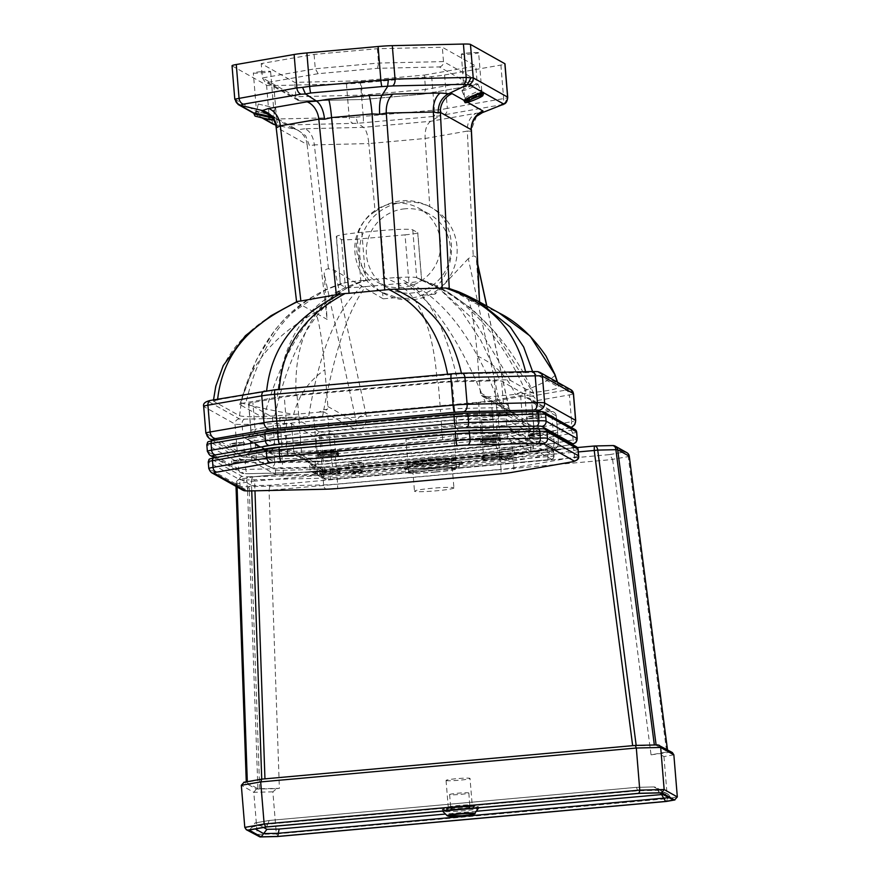 <?xml version="1.0" encoding="UTF-8"?>
<svg xmlns="http://www.w3.org/2000/svg" width="881" height="881" viewBox="0 0 881 881"><rect width="100%" height="100%" fill="white"/><g stroke="black" fill="none" stroke-linecap="round" stroke-linejoin="round"><path stroke-width="0.66" stroke-dasharray="4.41 3.3" d="M557.277 382.112L558.565 386.979L532.818 372.542L461.523 373.72L279.244 389.391M532.818 372.542L532.587 371.529M448.165 288.131L449.255 288.494M481.455 395.426L483.063 396.692L487.711 396.935L481.455 395.426A4.812 4.768 119.3 0 1 480.376 392.772L477.359 356.012C475.277 329.23 470.597 300.157 467.437 298.813L449.255 288.616M486.686 305.971L508.976 408.817A9.625 7.224 -12.2 0 0 508.855 407.639A9.625 7.224 -12.2 0 0 499.472 402.375L468.307 258.629L473.229 255.864L475.244 256.404L476.324 257.825L479.605 305.641L467.437 298.813L499.02 312.898M266.646 390.712L266.602 391.307L217.585 399.809L217.64 399.181M279.222 389.765L266.602 391.307M217.585 399.809L213.543 401.174C219.413 345.264 262.923 318.063 296.721 301.897L297.15 301.5M213.521 399.897L213.543 401.174L239.555 415.766L241.251 402.661C252.484 351.673 289.276 327.776 314.935 312.579C318.096 313.922 322.776 342.995 324.858 369.778L327.875 406.537A4.812 4.768 119.3 0 1 327.258 409.335L323.823 409.643L318.944 412.165L293.681 414.444A48.125 2.004 10.8 0 1 241.251 402.661M255.27 113.484L274.398 117.988C276.359 118.395 275.896 118.131 273 117.206A1.927 1.377 105.4 0 1 272.934 117.184A1.927 1.377 105.4 0 1 272.02 115.543L273.165 116.182A1.927 1.674 99.6 0 0 274.398 117.988L292.514 128.141A19.25 19.085 119.3 0 1 307.106 144.517L276.227 127.194L296.776 302.381L327.093 319.396L324.23 273.848C324.285 270.599 325.706 268.914 328.492 268.804L334.824 270.445L366.033 414.411A9.625 7.224 -12.2 0 0 356.475 422.583L324.23 273.848M271.601 116.832L275.235 117.988L274.299 116.501L256.47 111.006L272.02 115.543M276.116 127.106L276.227 127.194A19.25 19.085 -60.7 0 0 266.646 112.768L297.448 129.804L305.597 135.663L309.528 145.772L307.106 144.517L327.093 319.396M260.985 71.68A8.667 0.639 175.3 0 0 253.332 72.936A8.667 0.639 175.3 0 0 259.829 73.024A8.667 0.639 175.3 0 0 269.52 71.923A8.667 0.639 175.3 0 0 270.599 71.515A8.667 0.639 175.3 0 0 260.985 71.68M482.348 92.031C474.011 94.73 467.855 97.472 463.891 100.258A1.927 1.894 35.4 0 0 465.058 98.353C465.785 96.734 482.039 88.849 481.709 90.269C482.226 91.15 468.207 98.353 465.509 98.606A1.927 1.817 84.3 0 1 464.441 100.566C470.586 99.002 476.951 96.381 483.548 92.692L483.625 92.615M461.358 54.17L464.628 99.707C459.618 101.612 480.916 91.47 483.251 91.888L481.709 90.269L478.625 52.75A8.667 0.639 175.3 0 0 469 52.904A8.667 0.639 175.3 0 0 461.358 54.17A8.667 0.639 175.3 0 0 461.864 54.336A8.667 0.639 175.3 0 0 471.5 53.961A8.667 0.639 175.3 0 0 478.625 52.75M463.891 100.258L467.525 102.295M504.538 103.859L507.72 97.284M468.307 258.629L435.17 294.111L434.796 288.219C459.221 266.734 456.358 220.151 429.774 206.617L425.127 138.493C424.807 129.903 426.657 124.166 430.688 121.281L439.795 115.874L441.623 109.519L447.328 108.374A6.74 5.264 -100 0 1 444.2 114.827L439.795 115.874L357.675 123.274L276.425 125.234C273.694 124.463 272.108 122.481 271.678 119.276L276.568 118.99A6.74 4.174 -91.4 0 0 279.949 124.849M234.786 99.19L269.333 118.627L271.678 119.276M232.033 65.767A19.25 1.41 175.3 0 0 232.166 65.899L266.591 85.215A19.25 1.41 175.3 0 0 273.826 85.578L276.568 118.99L355.836 117.25L357.675 123.274L363.501 127.349L430.688 121.281L476.302 113.264A19.25 15.043 80 0 0 467.326 131.071L425.127 138.493L368.831 143.57C367.906 135.035 366.133 129.628 363.501 127.349L304.727 128.758A19.25 11.927 88.6 0 1 314.33 144.88L309.528 145.772M355.836 117.25L363.214 116.391A6.74 0.727 -95.2 0 1 363.203 122.459M273.826 85.578L346.442 83.838A19.25 1.41 175.3 0 0 360.461 82.979L363.214 116.391L441.623 109.519M360.461 82.979L431.668 76.559A19.25 1.41 175.3 0 0 444.586 74.973L447.328 108.374L507.027 98.011M444.586 74.973L500.893 65.062A19.25 1.41 175.3 0 0 504.978 63.85M292.514 128.141L296.17 129.463L276.425 125.234M424.4 75.072L475.806 66.031L442.317 47.244L377.387 48.708L314.077 54.413L261.216 63.575L294.728 82.385L361.1 80.788L424.4 75.072L425.578 89.433L362.278 95.137L295.906 96.734L262.395 77.935L315.266 68.762L378.566 63.058L443.495 61.604L476.984 80.391L425.578 89.433L423.728 94.069L363.941 99.465L362.278 95.137L361.1 80.788M304.727 128.758L297.448 129.804M476.61 116.248L470.729 131.203L467.326 131.071L473.229 255.864M471.401 129.914L470.729 131.203M429.51 206.473C410.469 197.157 392.342 198.864 375.108 211.583L368.831 143.57L314.33 144.88L328.492 268.804M375.108 211.583C345.429 229.974 348.92 275.147 381.341 292.029L396.913 297.569L383.169 298.802L382.607 292.712M383.169 298.802L334.824 270.445M486.83 306.059L508.855 407.639C510.771 411.713 512.224 413.707 513.205 413.607L516.332 414.4L509.592 415.248C504.317 412.55 500.937 408.255 499.472 402.375M480.376 392.772L508.976 408.817L513.205 413.607L482.821 396.56L485.321 402.088L322.501 416.779A19.25 1.41 -4.7 0 1 308.482 417.638L274.2 418.464A28.126 2.059 -4.7 0 1 263.639 417.935L239.951 404.654A28.126 2.059 -4.7 0 1 239.775 404.39A28.126 2.059 -4.7 0 1 245.964 402.628L277.405 397.177A28.126 2.059 -4.7 0 1 296.049 394.897L437.218 382.156A28.126 2.059 -4.7 0 1 457.702 380.911L499.824 379.898A28.126 2.059 -4.7 0 1 510.385 380.427L533.523 393.411A28.126 2.059 -4.7 0 1 533.688 393.554A28.126 2.059 -4.7 0 1 527.51 395.426L498.084 400.536A19.25 1.41 -4.7 0 1 485.321 402.088M327.875 406.537L356.475 422.583C357.763 426.25 357.036 428.397 354.305 429.025L551.066 411.504L526.651 397.816A24.062 1.762 -4.7 0 1 531.639 396.109L565.217 390.217A14.437 1.057 175.3 0 0 568.212 389.204L537.267 371.837A14.437 1.057 175.3 0 0 531.849 371.573L461.567 373.258M396.913 297.569C405.7 299.144 413.982 298.406 421.746 295.322L434.796 288.219M435.17 294.111L421.746 295.322M267.78 82.418L300.839 100.963L364.073 99.443L423.431 94.091L472.392 85.479L439.355 66.934L377.509 68.322L318.162 73.685L267.78 82.418L264.906 81.757L262.395 77.935L261.216 63.575M318.162 73.685L315.266 68.762L314.077 54.413M300.839 100.963L298.219 100.445L295.906 96.734L294.728 82.385M364.073 99.443L300.41 100.996M472.392 85.479L472.976 85.402C475.641 84.719 476.984 83.045 476.984 80.391L475.806 66.031M439.355 66.934C442.075 66.317 443.462 64.533 443.495 61.604L442.317 47.244M377.509 68.322L378.566 63.058L377.387 48.708M356.75 463.329L363.126 462.272L355.891 462.338L348.733 463.461L356.75 463.329M507.445 449.728L513.821 448.671L506.586 448.737L499.428 449.861L507.445 449.728M555.052 374.711A48.125 4.79 -20.3 0 1 515.363 394.435L487.711 396.935M477.359 356.023C494.935 364.062 507.61 376.859 515.363 394.435C544.469 391.627 558.873 389.138 558.565 386.979L557.53 382.255M239.555 415.766C245.92 417.374 263.959 416.933 293.681 414.444C298.461 395.734 308.846 380.845 324.858 369.778M318.944 412.165L323.569 411.779L327.258 409.335M272.427 417.142A19.25 1.41 175.3 0 0 279.651 417.506L313.746 416.68A19.25 1.41 175.3 0 0 327.765 415.832L478.592 402.221A19.25 1.41 175.3 0 0 491.345 400.657L520.616 395.58A19.25 1.41 175.3 0 0 524.856 394.336A19.25 1.41 175.3 0 0 524.735 394.203L501.597 381.22A19.25 1.41 175.3 0 0 494.362 380.856L452.239 381.869A19.25 1.41 175.3 0 0 438.22 382.717L297.062 395.459A19.25 1.41 175.3 0 0 284.299 397.023L252.858 402.474A19.25 1.41 175.3 0 0 248.618 403.718A19.25 1.41 175.3 0 0 248.75 403.85L272.427 417.142L274.63 443.925A6.74 6.685 119.3 0 1 268.507 451.226A25.99 1.905 175.3 0 0 278.264 451.722L312.359 450.896A25.99 1.905 175.3 0 0 331.278 449.739L482.105 436.139A25.99 1.905 175.3 0 0 499.329 434.025L528.6 428.959A25.99 1.905 175.3 0 0 534.161 427.087L511.024 414.103A6.74 6.685 119.3 0 1 503.8 408.002L526.937 420.986A6.74 6.685 -60.7 0 0 534.161 427.087M365.747 286.578L408.971 282.68A14.437 1.057 175.3 0 0 421.724 280.576A14.437 1.057 175.3 0 0 421.625 280.466L416.702 277.702A28.875 2.114 175.3 0 0 416.306 277.548A28.875 2.114 175.3 0 0 396.527 277.57A28.875 2.114 175.3 0 0 384.832 278.451L365.769 280.169A28.875 2.114 175.3 0 0 341.806 283.55A28.875 2.114 175.3 0 0 341.619 283.605A28.875 2.114 175.3 0 0 340.275 284.376A28.875 2.114 175.3 0 0 340.462 284.585L345.374 287.349A14.437 1.057 175.3 0 0 347.455 287.613A14.437 1.057 175.3 0 0 361.309 286.975L365.747 286.578C349.339 307.546 335.364 348.568 323.823 409.643M395.084 203.291A42.354 41.991 119.3 0 1 435.17 265.941A42.354 41.991 119.3 0 1 357.444 236.626A42.354 41.991 119.3 0 1 395.084 203.291M404.919 208.808A42.354 41.991 -60.7 0 0 387.662 287.845A42.354 41.991 -60.7 0 0 445.015 271.458A42.354 41.991 -60.7 0 0 404.919 208.808M404.368 202.112A49.094 48.675 -60.7 0 0 399.842 299.21A49.094 48.675 -60.7 0 0 432.406 208.092A49.094 48.675 -60.7 0 0 404.368 202.112M435.577 472.062A25.99 1.905 -4.7 0 1 406.725 472.535A25.99 1.905 -4.7 0 1 432.483 468.505A25.99 1.905 -4.7 0 1 458.527 468.274A25.99 1.905 -4.7 0 1 435.577 472.062M435.357 471.941A24.062 1.762 -4.7 0 1 408.641 472.37A24.062 1.762 -4.7 0 1 432.483 468.648A24.062 1.762 -4.7 0 1 456.611 468.428A24.062 1.762 -4.7 0 1 435.357 471.941M432.604 438.452A24.062 1.762 175.3 0 0 453.858 434.939A24.062 1.762 175.3 0 0 429.73 435.159A24.062 1.762 175.3 0 0 405.888 438.892A24.062 1.762 175.3 0 0 432.604 438.452M327.589 434.751L333.965 433.705L326.719 433.76L319.572 434.884L327.589 434.751M489.616 420.127L495.992 419.081L488.757 419.147L481.599 420.259L489.616 420.127M274.696 389.809A14.437 1.057 175.3 0 0 265.126 390.977L211.253 400.315A14.437 1.057 175.3 0 0 208.169 401.362L239.39 418.871A14.437 1.057 175.3 0 0 244.687 419.147L287.052 418.178A4.812 3.028 -91.3 0 0 284.453 423.486L286.655 450.279A19.25 1.41 -4.7 0 1 293.714 450.643A6.74 6.685 -60.7 0 0 300.939 456.732L310.409 462.051A2.885 1.696 -97.8 0 1 312.359 464.948L533.016 444.971L532.454 441.921L315.035 461.534A9.625 0.705 175.3 0 0 310.409 462.051L307.954 461.985A2.885 2.863 119.3 0 1 308.141 462.073L308.141 462.073A2.885 2.863 119.3 0 1 309.583 464.342L312.359 464.948M533.897 451.854L538.148 451.755L551.374 459.177L547.993 459.761L330.573 479.385L326.322 479.484L313.096 472.062L533.897 451.854L533.016 444.971L536.452 444.729A2.885 1.167 87.2 0 1 537.366 441.568A9.625 0.705 175.3 0 0 532.454 441.921M536.452 444.729L540.35 443.517A2.885 2.863 119.3 0 1 541.573 440.907L537.366 441.568L527.895 436.26A25.99 1.905 175.3 0 1 533.28 434.421L566.857 428.529A6.74 5.253 80.1 0 0 567.474 428.463A6.74 5.253 80.1 0 0 571.582 421.702A19.25 1.41 175.3 0 0 575.7 420.49M307.954 461.985L323.008 470.179A2.885 2.103 106.3 0 1 323.107 470.201L323.107 470.201A2.885 2.103 106.3 0 1 324.472 472.656L309.583 464.342L310.002 469.452L323.228 476.874L322.809 471.764A2.885 2.863 119.3 0 0 321.367 469.496L308.141 462.073L309.539 464.32L310.002 469.452A2.885 2.863 -60.7 0 0 313.096 472.062M538.148 451.755A2.885 2.863 -60.7 0 0 540.769 448.627L540.35 443.517L553.62 451.017L553.863 449.53A2.885 2.456 -123.4 0 1 554.292 449.31L554.799 448.319L541.573 440.907M554.799 448.319A2.885 2.863 119.3 0 0 553.576 450.94L552.905 452.052A2.885 2.456 -123.4 0 1 553.863 449.53L554.006 449.453C557.111 447.955 558.598 445.698 558.455 442.691L558.422 442.647C558.51 445.731 557.133 447.955 554.292 449.31L552.927 449.552A2.885 1.883 96.2 0 0 551.374 452.316L547.674 451.975L547.63 449.574L554.292 449.31L552.927 449.552L554.204 443.385L558.455 442.691L556.252 415.898A4.812 4.768 -60.7 0 0 551.066 411.504L552.002 416.603L321.246 437.416L320.299 432.329L361.772 428.584C365.703 425.06 367.124 420.336 366.033 414.411M547.993 459.761L547.674 451.975L330.254 471.588L326.411 472.612A2.885 1.377 -104.9 0 0 324.737 470.135L330.21 469.199L330.672 476.698L330.606 479.385L324.682 479.132A2.885 2.863 -60.7 0 0 326.322 479.484M326.411 472.612L324.472 472.656M323.008 470.179L321.411 469.551L318.129 464.331L323.448 464.21L324.737 470.135L323.008 470.179L298.395 456.435L291.005 456.281A6.74 4.229 -91.3 0 0 291.402 456.237L249.037 457.206A12.51 0.914 -4.7 0 1 244.433 456.964L214.634 440.247M552.905 452.052L551.374 452.316M405.04 234.842A14.437 1.057 175.3 0 0 417.792 232.738A14.437 1.057 175.3 0 0 417.693 232.628L412.771 229.864A28.875 2.114 175.3 0 0 380.9 230.602L361.838 232.331A28.875 2.114 175.3 0 0 336.333 236.537A28.875 2.114 175.3 0 0 336.52 236.747L341.443 239.511A14.437 1.057 175.3 0 0 357.378 239.136L405.04 234.842L408.971 282.68C444.079 299.419 473.78 338.711 498.084 400.536M446.127 780.522A12.037 0.881 175.3 0 0 458.759 780.269A12.037 0.881 175.3 0 0 470.025 778.463A12.037 0.881 175.3 0 0 457.966 778.562A12.037 0.881 175.3 0 0 446.05 780.434A12.037 0.881 175.3 0 0 446.127 780.522M453.792 487.766A19.778 1.454 -4.7 0 1 453.913 487.92A19.778 1.454 -4.7 0 1 434.322 490.981A19.778 1.454 -4.7 0 1 414.488 491.158A19.778 1.454 -4.7 0 1 433.023 488.184A19.778 1.454 -4.7 0 1 453.792 487.766M451.424 459.067A19.778 1.454 175.3 0 0 430.655 459.486A19.778 1.454 175.3 0 0 412.132 462.459A19.778 1.454 175.3 0 0 431.965 462.283A19.778 1.454 175.3 0 0 451.557 459.21A19.778 1.454 175.3 0 0 451.424 459.067M455.675 458.682A24.062 1.762 175.3 0 0 430.402 459.188A24.062 1.762 175.3 0 0 407.859 462.811A24.062 1.762 175.3 0 0 431.987 462.591A24.062 1.762 175.3 0 0 455.829 458.858A24.062 1.762 175.3 0 0 455.675 458.682M270.104 485.233L269.057 490.343L249.345 490.794A4.812 3.006 88.7 0 1 251.944 485.651L270.104 485.233L609.685 454.596L612.603 459.508L269.057 490.343M612.603 459.508L651.059 754.841L667.754 751.801L656.147 745.271L632.679 745.811L264.95 778.991L246.306 782.251L257.88 788.737L279.376 788.374L269.057 490.497M651.059 754.841L670.628 752.154L672.357 752.539M673.855 754.841L663.955 756.559L659.682 754.059M663.955 756.559L667.424 798.66L677.324 796.931M261.965 779.123L244.081 782.24L256.294 789.09L276.678 788.616L272.868 791.854L276.337 833.955L667.424 798.66L666.488 801.391M276.678 788.616L279.376 788.374M256.294 789.09L253.805 792.294L257.263 834.395L276.337 833.955L277.262 836.532M258.651 836.62L257.263 834.395L244.786 827.391M266.624 826.973L267.681 824.198L251.768 826.973L255.292 828.944M249.697 829.902L254.983 822.953L269.234 820.475L267.681 824.198L637.778 790.797L638.736 793.396M671.84 799.651L670.331 797.36L657.799 790.334L637.778 790.797L636.434 787.339L269.234 820.475M660.254 792.878L659.186 792.559L655.949 787.361L654.198 786.931L636.324 787.361L654.198 786.931M653.856 786.953L666.025 793.77L668.327 794.299L670.331 797.36L668.36 797.701M236.637 444.619L230.26 445.676L237.496 445.61L244.654 444.487L236.637 444.619M533.545 417.726L527.168 418.783L534.404 418.717L541.551 417.594L533.545 417.726M491.675 441.37A10.109 0.738 175.3 0 0 500.606 439.894A10.109 0.738 175.3 0 0 490.464 439.982A10.109 0.738 175.3 0 0 480.453 441.546A10.109 0.738 175.3 0 0 491.675 441.37A10.109 0.738 175.3 0 0 500.606 439.894A10.109 0.738 175.3 0 0 490.464 439.982A10.109 0.738 175.3 0 0 480.453 441.546A10.109 0.738 175.3 0 0 491.675 441.37M329.648 455.984A10.109 0.738 175.3 0 0 338.568 454.508A10.109 0.738 175.3 0 0 328.437 454.607A10.109 0.738 175.3 0 0 318.426 456.171A10.109 0.738 175.3 0 0 329.648 455.984A10.109 0.738 175.3 0 0 338.568 454.508A10.109 0.738 175.3 0 0 328.437 454.607A10.109 0.738 175.3 0 0 318.426 456.171A10.109 0.738 175.3 0 0 329.648 455.984M236.471 442.703L230.106 443.76L237.341 443.694L244.489 442.57L236.471 442.703M533.379 415.821L527.003 416.867L534.249 416.801L541.397 415.689L533.379 415.821M327.192 452.779A10.109 0.738 175.3 0 0 318.272 454.255A10.109 0.738 175.3 0 0 329.494 454.067A10.109 0.738 175.3 0 0 338.414 452.603A10.109 0.738 175.3 0 0 327.192 452.779M489.219 438.165A10.109 0.738 175.3 0 0 480.299 439.641A10.109 0.738 175.3 0 0 491.521 439.454A10.109 0.738 175.3 0 0 500.441 437.978A10.109 0.738 175.3 0 0 489.219 438.165M329.725 456.942A10.109 0.738 175.3 0 0 338.645 455.466A10.109 0.738 175.3 0 0 328.514 455.565A10.109 0.738 175.3 0 0 318.504 457.129A10.109 0.738 175.3 0 0 329.725 456.942M491.752 442.317A10.109 0.738 175.3 0 0 500.683 440.852A10.109 0.738 175.3 0 0 490.552 440.94A10.109 0.738 175.3 0 0 480.53 442.504A10.109 0.738 175.3 0 0 491.752 442.317M331.058 473.207A10.109 0.738 175.3 0 0 339.989 471.731A10.109 0.738 175.3 0 0 329.857 471.831A10.109 0.738 175.3 0 0 319.836 473.394A10.109 0.738 175.3 0 0 331.058 473.207A10.109 0.738 175.3 0 0 339.989 471.731A10.109 0.738 175.3 0 0 329.857 471.831A10.109 0.738 175.3 0 0 319.836 473.394A10.109 0.738 175.3 0 0 331.058 473.207M493.096 458.583A10.109 0.738 175.3 0 0 502.016 457.118A10.109 0.738 175.3 0 0 491.884 457.206A10.109 0.738 175.3 0 0 481.874 458.77A10.109 0.738 175.3 0 0 493.096 458.583A10.109 0.738 175.3 0 0 502.016 457.118A10.109 0.738 175.3 0 0 491.884 457.206A10.109 0.738 175.3 0 0 481.874 458.77A10.109 0.738 175.3 0 0 493.096 458.583M526.023 448.187A20.637 1.509 175.3 0 0 530.571 446.854A20.637 1.509 175.3 0 0 530.439 446.7L507.291 433.716A20.637 1.509 175.3 0 0 499.549 433.331L457.426 434.344A20.637 1.509 175.3 0 0 442.394 435.258L301.225 447.989A20.637 1.509 175.3 0 0 287.547 449.673L256.107 455.114A20.637 1.509 175.3 0 0 251.559 456.446A20.637 1.509 175.3 0 0 251.691 456.6L275.379 469.892A20.637 1.509 175.3 0 0 283.131 470.278L317.215 469.452A20.637 1.509 175.3 0 0 332.247 468.538L483.074 454.926A20.637 1.509 175.3 0 0 496.752 453.252L526.023 448.187L526.42 452.966A20.637 1.509 175.3 0 0 530.968 451.634A20.637 1.509 175.3 0 0 530.825 451.479L507.687 438.496A20.637 1.509 175.3 0 0 499.934 438.11L457.812 439.123A20.637 1.509 175.3 0 0 442.791 440.037L301.621 452.779A20.637 1.509 175.3 0 0 287.944 454.453L256.503 459.904A20.637 1.509 175.3 0 0 251.955 461.237A20.637 1.509 175.3 0 0 252.087 461.391L275.775 474.672A20.637 1.509 175.3 0 0 283.517 475.057L317.612 474.242A20.637 1.509 175.3 0 0 332.644 473.328L483.46 459.717A20.637 1.509 175.3 0 0 497.148 458.043L526.42 452.966M534.954 434.95L528.578 436.007L535.824 435.941L542.971 434.818L534.954 434.95M238.046 461.842L231.67 462.888L238.916 462.833L246.063 461.71L238.046 461.842M237.892 459.926L231.516 460.983L238.751 460.917L245.909 459.794L237.892 459.926M534.8 433.034L528.424 434.091L535.659 434.025L542.817 432.912L534.8 433.034M328.613 470.002A10.109 0.738 175.3 0 0 319.682 471.478A10.109 0.738 175.3 0 0 330.904 471.291A10.109 0.738 175.3 0 0 339.835 469.826A10.109 0.738 175.3 0 0 328.613 470.002M490.64 455.389A10.109 0.738 175.3 0 0 481.72 456.854A10.109 0.738 175.3 0 0 492.942 456.677A10.109 0.738 175.3 0 0 501.862 455.202A10.109 0.738 175.3 0 0 490.64 455.389M331.146 474.165A10.109 0.738 175.3 0 0 340.066 472.69A10.109 0.738 175.3 0 0 329.935 472.778A10.109 0.738 175.3 0 0 319.924 474.352A10.109 0.738 175.3 0 0 331.146 474.165M493.173 459.541A10.109 0.738 175.3 0 0 502.093 458.076A10.109 0.738 175.3 0 0 491.961 458.164A10.109 0.738 175.3 0 0 481.951 459.728A10.109 0.738 175.3 0 0 493.173 459.541M465.708 99.586A8.667 0.892 -22.7 0 1 465.653 99.531A8.667 0.892 -22.7 0 1 473.295 95.368A8.667 0.892 -22.7 0 1 481.632 92.846A8.667 0.892 -22.7 0 1 474.308 96.877A8.667 0.892 -22.7 0 1 465.708 99.586M462.007 90.754A8.667 0.892 -22.7 0 1 461.952 90.699A8.667 0.892 -22.7 0 1 469.606 86.536A8.667 0.892 -22.7 0 1 477.943 84.014A8.667 0.892 -22.7 0 1 470.608 88.045A8.667 0.892 -22.7 0 1 462.007 90.754M450.863 809.011A9.625 0.705 -4.7 0 1 450.808 808.934A9.625 0.705 -4.7 0 1 460.334 807.448A9.625 0.705 -4.7 0 1 469.991 807.359A9.625 0.705 -4.7 0 1 460.972 808.802A9.625 0.705 -4.7 0 1 450.863 809.011M449.684 794.651A9.625 0.705 -4.7 0 1 449.618 794.585A9.625 0.705 -4.7 0 1 459.155 793.098A9.625 0.705 -4.7 0 1 468.813 793.01A9.625 0.705 -4.7 0 1 459.794 794.453A9.625 0.705 -4.7 0 1 449.684 794.651M256.14 113.418L272.956 117.327L256.14 113.418M258.342 104.057L275.158 107.967L258.342 104.057M270.819 115.984L273 117.206L271.59 116.821M238.156 104.52A6.74 6.685 119.3 0 1 234.908 99.311L232.166 65.899M266.591 85.215L269.333 118.627A6.74 6.685 -60.7 0 0 272.714 123.902L272.857 123.979M263.408 118.373L254.191 113.209M346.442 83.838L349.195 117.239A6.74 4.174 -91.4 0 0 352.576 123.109M431.668 76.559L434.41 109.96A6.74 0.727 -95.2 0 1 434.41 116.039M500.893 65.062L503.635 98.474A6.74 5.264 -100 0 1 500.518 104.927L444.2 114.827M502.919 104.773L500.518 104.927M476.302 113.264L482.381 112.636M479.429 301.908L479.605 305.641M476.753 260.192L477.799 265.016M485.585 397.155L516.332 414.4M357.378 470.983L349.372 471.115L356.519 469.991L363.754 469.925L357.378 470.983M357.752 473.02A9.14 0.672 175.3 0 0 364.04 471.434A9.14 0.672 175.3 0 0 348.358 472.844A9.14 0.672 175.3 0 0 357.752 473.02M508.447 459.419A9.14 0.672 175.3 0 0 514.735 457.834A9.14 0.672 175.3 0 0 499.053 459.254A9.14 0.672 175.3 0 0 508.447 459.419M458.527 468.274C459.188 465.179 459.926 463.758 460.763 463.99L435.699 467.569A30.802 2.258 175.3 0 0 456.898 462.25A30.802 2.258 175.3 0 0 404.071 467.018A30.802 2.258 175.3 0 0 435.732 467.58C420.083 469.21 401.307 469.077 403.828 468.67C404.61 468.307 405.579 469.595 406.725 472.535M508.073 457.382L500.056 457.514L507.214 456.391L514.449 456.325L508.073 457.382M354.305 429.025L323.569 411.779M287.052 418.178A24.062 1.762 -4.7 0 1 295.884 418.64L320.299 432.329A4.812 4.768 -60.7 0 0 315.927 437.549L291.512 423.849A19.25 1.41 175.3 0 0 284.453 423.486L242.077 424.444A19.25 1.41 -4.7 0 1 235.007 424.08L203.797 406.57A4.812 4.768 119.3 0 1 208.169 401.362M526.651 397.816A4.812 4.768 119.3 0 1 531.816 402.165L556.252 415.898L552.002 416.603L554.204 443.385L323.448 464.21L321.246 437.416L315.927 437.549L318.129 464.331L293.714 450.643L291.512 423.849A4.812 4.768 -60.7 0 1 295.884 418.64M531.639 396.109A4.812 3.755 -99.9 0 1 535.802 400.8A19.25 1.41 175.3 0 0 531.684 402.022A19.25 1.41 175.3 0 0 531.816 402.165L534.018 428.959A6.74 6.685 119.3 0 1 527.895 436.26M239.39 418.871A4.812 4.768 -60.7 0 0 235.007 424.08L237.209 450.874A19.25 1.41 175.3 0 0 244.279 451.237L286.655 450.279A6.74 4.229 -91.3 0 0 291.005 456.281L248.629 457.239A6.74 4.229 -91.3 0 0 249.037 457.206M205.879 433.221A19.25 1.41 175.3 0 0 206 433.364L203.797 406.57A19.25 1.41 -4.7 0 1 203.676 406.427M244.687 419.147A4.812 3.028 -91.3 0 0 242.077 424.444L244.279 451.237A6.74 4.229 -91.3 0 0 248.629 457.239C241.603 457.041 244.775 457.558 240.59 456.149A6.74 6.685 -60.7 0 0 244.433 456.964M540.02 372.421A4.812 4.768 -60.7 0 0 537.267 371.837M570.965 389.787A4.812 4.768 -60.7 0 0 568.212 389.204M573.498 393.697A19.25 1.41 -4.7 0 1 569.379 394.919A4.812 3.755 80.1 0 0 565.217 390.217M571.328 427.461L530.318 435.137C530.131 434.322 532.752 436.414 533.886 428.816L531.684 402.022C530.736 399.313 529.977 398.113 529.404 398.399L553.808 412.099A4.812 4.812 0 0 1 556.252 415.898L558.422 442.647L534.018 428.959A19.25 1.41 -4.7 0 1 533.886 428.816A19.25 1.41 -4.7 0 1 538.005 427.593L571.582 421.702L569.379 394.919L535.802 400.8L538.005 427.593A6.74 5.253 -99.9 0 1 533.886 434.355A6.74 5.253 -99.9 0 1 533.28 434.421M209.37 438.639A6.74 6.685 119.3 0 1 206 433.364L237.209 450.874A6.74 6.685 -60.7 0 0 240.59 456.149L212.806 440.566M511.024 414.103A25.99 1.905 175.3 0 0 501.256 413.618A6.74 4.174 88.6 0 1 500.871 413.652A6.74 4.174 88.6 0 1 496.565 407.65A19.25 1.41 -4.7 0 1 503.8 408.002L501.597 381.22M524.735 394.203L526.937 420.986A19.25 1.41 -4.7 0 1 527.058 421.129A19.25 1.41 -4.7 0 1 522.818 422.373A6.74 5.209 80.2 0 0 528.6 428.959M501.256 413.618L459.133 414.632A6.74 4.174 88.6 0 1 458.748 414.665A6.74 4.174 88.6 0 1 454.442 408.652L496.565 407.65L494.362 380.856M520.616 395.58L522.818 422.373L493.547 427.45A6.74 5.209 80.2 0 0 499.329 434.025M459.133 414.632A25.99 1.905 175.3 0 0 440.214 415.777A6.74 0.727 84.8 0 0 440.269 415.788A6.74 0.727 84.8 0 0 440.423 409.511A19.25 1.41 -4.7 0 1 454.442 408.652L452.239 381.869M491.345 400.657L493.547 427.45A19.25 1.41 -4.7 0 1 480.795 429.014A6.74 0.727 84.8 0 0 482.105 436.139M440.214 415.777L299.044 428.518A6.74 0.727 84.8 0 0 299.1 428.529A6.74 0.727 84.8 0 0 299.265 422.252L440.423 409.511L438.22 382.717M478.592 402.221L480.795 429.014L329.968 442.614A6.74 0.727 84.8 0 0 331.278 449.739M299.044 428.518A25.99 1.905 175.3 0 0 281.821 430.622A6.74 5.209 80.2 0 0 282.427 430.567A6.74 5.209 80.2 0 0 286.501 423.816A19.25 1.41 -4.7 0 1 299.265 422.252L297.062 395.459M315.971 443.771A6.74 4.174 88.6 0 1 312.359 450.896M329.957 442.504L329.968 442.614A19.25 1.41 -4.7 0 1 322.347 443.198M281.821 430.622L250.38 436.073A6.74 5.209 80.2 0 0 250.986 436.018A6.74 5.209 80.2 0 0 255.061 429.256L286.501 423.816L284.299 397.023M315.31 443.484L281.854 444.288A6.74 4.174 88.6 0 1 278.264 451.722M250.38 436.073A25.99 1.905 175.3 0 0 244.83 437.945A6.74 6.685 -60.7 0 0 250.953 430.644A19.25 1.41 -4.7 0 1 250.821 430.501A19.25 1.41 -4.7 0 1 255.061 429.256L252.858 402.474M279.651 417.506L281.854 444.288A19.25 1.41 -4.7 0 1 274.63 443.925L250.953 430.644L248.75 403.85M244.83 437.945L268.507 451.226M315.938 443.429L313.746 416.68M329.935 442.174L327.765 415.832M540.758 411.548L569.456 427.637A12.51 0.914 -4.7 0 1 566.857 428.529M300.939 456.732A25.99 1.905 175.3 0 0 291.402 456.237M329.494 454.067A10.109 0.738 175.3 0 0 336.432 452.327A10.109 0.738 175.3 0 0 319.098 453.891A10.109 0.738 175.3 0 0 329.494 454.067M491.521 439.454A10.109 0.738 175.3 0 0 498.47 437.703A10.109 0.738 175.3 0 0 481.136 439.267A10.109 0.738 175.3 0 0 491.521 439.454M404.544 283.076C431.943 300.091 457.922 337.511 482.491 395.327M323.426 411.79L322.501 416.779M357.378 239.136L361.309 286.975C336.608 309.121 318.999 352.675 308.482 417.638M396.527 277.57C423.497 285.719 443.892 320.166 457.702 380.911M380.9 230.602L384.832 278.451C415.358 286.248 432.813 320.816 437.218 382.156M412.771 229.864L416.702 277.702L439.971 289.265L460.719 309.914L480.674 340.132L499.824 379.898M417.043 277.889L436.007 285.378L473.945 320.001L510.385 380.427M421.294 280.279L447.108 291.611L471.698 308.735L494.307 331.41L533.523 393.411M417.693 232.628L421.625 280.466C465.278 295.741 500.573 334.064 527.51 395.426M347.455 287.613C312.535 309.76 288.109 353.369 274.2 418.464M341.443 239.511L345.374 287.349C309.132 309.55 281.876 353.083 263.639 417.935M336.52 236.747L340.462 284.585C291.336 299.573 257.836 339.592 239.951 404.654M341.806 283.55C293.307 298.802 261.371 338.491 245.964 402.628M361.838 232.331L365.769 280.169C311.632 295.774 282.184 334.78 277.405 397.177M367.729 279.993C317.303 295.091 293.406 333.392 296.049 394.897M328.921 451.017L320.904 451.149L328.062 450.026L335.298 449.971L328.921 451.017M490.959 436.392L482.942 436.524L490.089 435.412L497.336 435.346L490.959 436.392M315.035 461.534L315.905 468.417L309.958 469.397L311.445 471.709L324.682 479.132A2.885 2.863 -60.7 0 1 323.228 476.874L553.995 456.05L540.769 448.627L533.324 448.803L315.905 468.417L316.477 471.467M321.18 469.408A2.885 2.863 119.3 0 1 321.367 469.496L323.162 470.223M330.21 469.199L547.63 449.574M551.374 459.177A2.885 2.863 -60.7 0 0 553.995 456.05L553.576 450.94M569.456 427.637A6.74 6.685 -60.7 0 0 571.042 427.296M448.33 807.304A12.037 0.881 -4.7 0 1 448.253 807.216A12.037 0.881 -4.7 0 1 460.168 805.355A12.037 0.881 -4.7 0 1 472.227 805.245A12.037 0.881 -4.7 0 1 460.961 807.062A12.037 0.881 -4.7 0 1 448.33 807.304M446.579 809.397A13.953 1.024 175.3 0 0 468.681 808.295A13.953 1.024 175.3 0 0 465.939 806.754A13.953 1.024 175.3 0 0 446.579 809.397M263.639 827.49L255.446 822.898M476.269 811.269L445.467 814.055M666.025 793.77L662.457 794.398M269.377 820.464L636.324 787.361M455.752 459.64A24.062 1.762 175.3 0 0 430.501 460.146A24.062 1.762 175.3 0 0 407.936 463.758A24.062 1.762 175.3 0 0 432.042 463.549A24.062 1.762 175.3 0 0 455.906 459.816A24.062 1.762 175.3 0 0 455.752 459.64M459.871 463.12A27.917 2.048 -4.7 0 1 421.162 468.406A27.917 2.048 -4.7 0 1 415.667 465.322A27.917 2.048 -4.7 0 1 459.871 463.12M609.685 454.596L624.1 452.074L612.526 445.577L594.301 446.006M240.37 479.165L251.944 485.651A4.812 4.768 -60.7 0 0 247.561 490.64L235.976 484.154A4.812 4.768 119.3 0 1 240.37 479.165A4.812 3.744 80.1 0 0 239.929 479.209A4.812 3.744 80.1 0 0 236.989 483.867L251.415 481.356A4.812 3.744 -99.9 0 1 254.356 476.687A4.812 3.744 -99.9 0 1 254.785 476.643L240.37 479.165M246.306 782.251L235.954 484.11A4.812 4.812 0 0 1 239.929 479.209L254.356 476.687A4.812 4.812 0 0 1 254.752 476.632L577.396 447.526L254.752 476.632L254.631 481.125L578.321 451.92M626.854 452.658A4.812 4.768 -60.7 0 0 624.1 452.074A4.812 3.744 -99.9 0 1 628.241 456.611L612.581 459.342M251.746 490.893L251.415 481.356L254.631 481.125L254.972 490.827M236.031 486.389L235.954 484.11L236.989 483.867L237.099 486.995M259.664 788.836L249.345 490.794L247.561 490.64L257.88 788.737M629.254 456.281L628.241 456.611L666.719 752.11M667.468 749.808L667.721 751.757M670.628 752.154L657.733 744.919M272.868 791.854L253.805 792.294L241.317 785.29M526.849 430.908A2.885 2.236 80.2 0 0 526.596 430.93A2.885 2.236 80.2 0 0 524.845 433.826A20.637 1.509 175.3 0 0 529.393 432.494A20.637 1.509 175.3 0 0 529.261 432.351A2.885 2.863 119.3 0 1 531.882 429.212A23.534 1.718 -4.7 0 1 526.849 430.908L497.578 435.985A2.885 2.236 80.2 0 0 497.325 436.007A2.885 2.236 80.2 0 0 495.574 438.903L524.845 433.826L525.395 440.533L496.124 445.599A20.637 1.509 -4.7 0 1 482.447 447.273L331.619 460.884L332.555 465.972L483.383 452.371A25.45 1.861 175.3 0 0 500.254 450.301L529.525 445.224A25.45 1.861 175.3 0 0 534.965 443.396L511.828 430.413A25.45 1.861 175.3 0 0 502.269 429.939L460.146 430.952A25.45 1.861 175.3 0 0 456.909 431.051M511.828 430.413A4.812 4.768 119.3 0 1 506.663 426.063L506.112 419.367A20.637 1.509 175.3 0 0 498.36 418.982L498.91 425.677A20.637 1.509 -4.7 0 1 506.663 426.063L529.811 439.046L529.261 432.351L506.112 419.367A2.885 2.863 119.3 0 1 508.744 416.239L531.882 429.212M497.578 435.985A23.534 1.718 -4.7 0 1 481.984 437.89L481.896 440.577A20.637 1.509 175.3 0 0 495.574 438.903L496.124 445.599A4.812 3.722 -99.8 0 0 500.254 450.301M314.021 452.548A2.885 1.795 88.6 0 1 314.198 452.526L481.962 437.89L331.135 451.49A23.534 1.718 -4.7 0 1 314.021 452.548L279.938 453.363A23.534 1.718 -4.7 0 1 271.106 452.922L247.418 439.641A23.534 1.718 -4.7 0 1 252.451 437.945A2.885 2.236 80.2 0 1 254.928 440.764L286.369 435.313L286.92 442.009A20.637 1.509 -4.7 0 1 300.597 440.335L300.047 433.639A20.637 1.509 175.3 0 0 286.369 435.313A2.885 2.236 80.2 0 0 283.891 432.494A23.534 1.718 -4.7 0 1 299.485 430.589L300.047 433.639L441.216 420.909L441.766 427.604A20.637 1.509 -4.7 0 1 456.799 426.69L456.248 419.984A20.637 1.509 175.3 0 0 441.216 420.909L440.643 417.847A23.534 1.718 -4.7 0 1 457.779 416.801A2.885 1.795 88.6 0 0 456.248 419.984L498.36 418.982A2.885 1.795 88.6 0 1 499.901 415.799A23.534 1.718 -4.7 0 1 508.744 416.239M331.135 451.49L331.069 454.189L481.896 440.577L483.383 452.371M457.779 416.801L499.901 415.799M279.938 453.363A2.885 1.795 88.6 0 1 280.103 453.352L314.198 452.526A2.885 1.795 88.6 0 1 316.037 455.103A20.637 1.509 175.3 0 0 331.069 454.189L331.619 460.884A20.637 1.509 -4.7 0 1 316.587 461.798A4.812 2.984 88.6 0 1 314.021 467.106A25.45 1.861 175.3 0 0 332.555 465.972M271.106 452.922A2.885 2.863 119.3 0 1 272.747 453.275L280.103 453.352A2.885 1.795 88.6 0 1 281.953 455.918L316.037 455.103L316.587 461.798L282.504 462.624A4.812 2.984 88.6 0 1 279.938 467.921L314.021 467.106M299.485 430.589L440.643 417.847M247.418 439.641A2.885 2.863 119.3 0 1 249.07 439.993L272.747 453.275A2.885 2.863 119.3 0 1 274.2 455.532A20.637 1.509 175.3 0 0 281.953 455.918L282.504 462.624A20.637 1.509 -4.7 0 1 274.751 462.228A4.812 4.768 119.3 0 1 270.379 467.448A25.45 1.861 175.3 0 0 279.938 467.921M286.314 446.447A25.45 1.861 175.3 0 0 283.572 446.876L252.131 452.327A4.812 3.722 -99.8 0 0 252.561 452.294L284.001 446.843A4.812 3.722 -99.8 0 0 286.92 442.009L255.479 447.46A4.812 3.722 -99.8 0 1 252.561 452.294L248.574 453.175C249.169 453.836 249.951 452.382 250.931 448.792L250.38 442.097A20.637 1.509 175.3 0 0 250.512 442.251L251.063 448.947A20.637 1.509 -4.7 0 1 250.931 448.792A20.637 1.509 -4.7 0 1 255.479 447.46L254.928 440.764A20.637 1.509 175.3 0 0 250.38 442.097L249.07 439.993A2.885 2.863 119.3 0 1 250.512 442.251L274.2 455.532L274.751 462.228L251.063 448.947A4.812 4.768 119.3 0 1 246.691 454.167L270.379 467.448M252.451 437.945L283.891 432.494M300.52 444.806L300.597 440.335L441.766 427.604L441.689 432.075M460.146 430.952A4.812 2.984 88.6 0 1 459.871 430.974A4.812 2.984 88.6 0 1 456.799 426.69L498.91 425.677A4.812 2.984 88.6 0 0 501.994 429.961L509.835 430.148L532.223 442.813A4.812 4.768 119.3 0 1 529.811 439.046A20.637 1.509 -4.7 0 1 529.944 439.201A20.637 1.509 -4.7 0 1 525.395 440.533A4.812 3.722 -99.8 0 0 529.525 445.224M266.932 431.194L213.07 440.533A16.365 1.2 175.3 0 0 209.568 441.711L240.777 459.221A16.365 1.2 175.3 0 0 246.79 459.541L323.228 457.801A16.365 1.2 175.3 0 0 335.287 457.074L498.514 442.339A16.365 1.2 175.3 0 0 509.449 440.996L570.051 430.391A16.365 1.2 175.3 0 0 573.465 429.234L542.476 411.856A16.365 1.2 175.3 0 0 536.331 411.548M240.777 459.221A2.885 2.863 -60.7 0 0 238.156 462.349L206.947 444.839A2.885 2.863 119.3 0 1 209.568 441.711M246.79 459.541A2.885 1.817 -91.3 0 0 245.226 462.723A19.25 1.41 -4.7 0 1 238.156 462.349L238.707 469.055A4.812 4.768 -60.7 0 0 243.872 473.405L215.603 457.547M207.365 451.402A19.25 1.41 175.3 0 0 207.498 451.546L206.947 444.839A19.25 1.41 -4.7 0 1 206.815 444.696M323.228 457.801A2.885 1.817 -91.3 0 0 321.664 460.983L245.226 462.723L245.777 469.419A4.812 3.028 -91.3 0 0 248.883 473.703A4.812 3.028 -91.3 0 0 249.169 473.681A14.437 1.057 -4.7 0 1 243.872 473.405M335.287 457.074L335.848 460.124A19.25 1.41 -4.7 0 1 321.664 460.983L322.215 467.679A4.812 3.028 -91.3 0 0 325.32 471.974A4.812 3.028 -91.3 0 0 325.607 471.941L249.169 473.681M498.514 442.339L499.075 445.39L335.848 460.124L336.245 471.302A14.437 1.057 -4.7 0 1 325.607 471.941M509.449 440.996A2.885 2.247 -99.9 0 1 511.938 443.815A19.25 1.41 -4.7 0 1 499.075 445.39L499.626 452.096A19.25 1.41 175.3 0 0 512.489 450.51L573.091 439.905A19.25 1.41 175.3 0 0 577.231 438.683M570.051 430.391A2.885 2.247 -99.9 0 1 572.54 433.21L511.938 443.815L512.489 450.51A4.812 3.744 80.1 0 1 509.559 455.345A4.812 3.744 80.1 0 1 509.119 455.389A14.437 1.057 -4.7 0 1 499.472 456.567L499.626 452.096L336.399 466.82A19.25 1.41 175.3 0 1 322.215 467.679L245.777 469.419A19.25 1.41 175.3 0 1 238.707 469.055L207.498 451.546A4.812 4.768 -60.7 0 0 209.909 455.312M573.465 429.234A2.885 2.863 119.3 0 1 575.106 429.587M576.681 431.987A19.25 1.41 -4.7 0 1 572.54 433.21L573.091 439.905A4.812 3.744 80.1 0 1 570.161 444.74L572.132 444.343M544.128 412.209A2.885 2.863 -60.7 0 0 542.476 411.856M572.033 444.288A14.437 1.057 -4.7 0 1 569.721 444.784A4.812 3.744 80.1 0 0 570.161 444.74L499.516 456.578L336.278 471.313L248.883 473.703C240.139 473.681 243.508 473.361 241.119 472.822L214.292 457.768M569.721 444.784L509.119 455.389M499.472 456.567L336.245 471.302M252.131 452.327A25.45 1.861 175.3 0 0 246.691 454.167M534.965 443.396A4.812 4.768 119.3 0 1 532.223 442.813C531.584 443.033 530.825 441.833 529.944 439.201L529.393 432.494L530.626 430.016L497.325 436.007L481.962 437.89M502.269 429.939A4.812 2.984 88.6 0 1 501.994 429.961L456.523 431.084M286.71 446.403L284.001 446.843A4.812 3.722 -99.8 0 1 283.572 446.876M242.198 476.445A2.885 2.863 -60.7 0 0 239.577 479.572L208.357 462.062A2.885 2.863 119.3 0 1 210.977 458.935L242.198 476.445A16.365 1.2 175.3 0 0 248.211 476.753A2.885 1.817 -91.3 0 0 246.647 479.936A19.25 1.41 -4.7 0 1 239.577 479.572L240.128 486.268A4.812 4.768 -60.7 0 0 242.539 490.045M268.353 448.418L214.479 457.757A16.365 1.2 175.3 0 0 210.977 458.935M208.786 468.615A19.25 1.41 175.3 0 0 208.907 468.758L208.357 462.062A19.25 1.41 -4.7 0 1 208.235 461.919M248.211 476.753L324.649 475.024A2.885 1.817 -91.3 0 0 323.085 478.207L246.647 479.936L247.198 486.642A4.812 3.028 -91.3 0 0 250.006 490.915M324.649 475.024A16.365 1.2 175.3 0 0 336.696 474.286L337.258 477.348A19.25 1.41 -4.7 0 1 323.085 478.207L323.635 484.902A4.812 3.028 -91.3 0 0 326.455 489.175M336.696 474.286L499.934 459.563L500.496 462.613L337.258 477.348L337.731 488.515M499.934 459.563A16.365 1.2 175.3 0 0 510.859 458.219A2.885 2.247 -99.9 0 1 513.359 461.038A19.25 1.41 -4.7 0 1 500.496 462.613L501.047 469.32A19.25 1.41 175.3 0 0 513.909 467.734L574.511 457.129A19.25 1.41 175.3 0 0 578.652 455.906M510.859 458.219L571.461 447.614A2.885 2.247 -99.9 0 1 573.96 450.433L513.359 461.038L513.909 467.734A4.812 3.744 80.1 0 1 510.969 472.568M571.461 447.614A16.365 1.2 175.3 0 0 574.875 446.458A2.885 2.863 119.3 0 1 576.526 446.81M578.101 449.211A19.25 1.41 -4.7 0 1 573.96 450.433L574.511 457.129A4.812 3.744 80.1 0 1 571.571 461.963M545.548 429.421A2.885 2.863 -60.7 0 0 543.896 429.069A16.365 1.2 175.3 0 0 537.751 428.772M574.875 446.458L543.896 429.069M211.319 472.535A4.812 4.768 -60.7 0 1 208.907 468.758L240.128 486.268A19.25 1.41 175.3 0 0 247.198 486.642L323.635 484.902A19.25 1.41 175.3 0 0 337.808 484.043L501.047 469.32L500.97 473.78M275.379 469.892L275.775 474.672M283.131 470.278L283.517 475.057M317.215 469.452L317.612 474.242M332.247 468.538L332.644 473.328M483.074 454.926L483.46 459.717M496.752 453.252L497.148 458.043M530.439 446.7L530.825 451.479M507.291 433.716L507.687 438.496M251.691 456.6L252.087 461.391M256.107 455.114L256.503 459.904M287.547 449.673L287.944 454.453M301.225 447.989L301.621 452.779M442.394 435.258L442.791 440.037M457.426 434.344L457.812 439.123M499.549 433.331L499.934 438.11M483.592 92.538A10.594 1.09 -22.7 0 1 474.639 97.472A10.594 1.09 -22.7 0 1 464.122 100.786M464.32 100.016A10.109 1.046 157.3 0 0 464.386 100.159A10.109 1.046 157.3 0 0 473.846 97.24A10.109 1.046 157.3 0 0 482.942 92.439M480.013 92.736A10.109 1.046 157.3 0 0 464.661 99.597M464.243 101.161A10.594 1.09 157.3 0 0 464.309 101.227A10.594 1.09 157.3 0 0 474.826 97.912A10.594 1.09 157.3 0 0 483.779 92.99M447.174 815.74A13.887 1.013 175.3 0 0 461.325 815.487A13.887 1.013 175.3 0 0 474.738 813.427M442.703 811.093A17.928 1.31 -4.7 0 1 458.494 808.582A17.928 1.31 -4.7 0 1 477.612 807.932M442.703 811.269L442.691 809.749C440.225 809.386 446.711 808.384 462.151 806.743C486.345 805.641 475.795 806.842 478.361 808.329A17.928 1.31 -4.7 0 1 461.049 810.994A17.928 1.31 -4.7 0 1 442.78 811.324M443.374 809.683A17.191 1.255 175.3 0 0 470.597 808.329A17.191 1.255 175.3 0 0 467.216 806.434A17.191 1.255 175.3 0 0 443.374 809.683M254.169 113.462L254.102 113.396C255.666 113.065 251.118 112.294 260.071 113.968C273.617 117.085 276.359 117.999 274.718 118.241L254.169 113.462M272.02 117.338L274.718 118.241L272.515 117.977M254.741 113.098L274.288 117.602L254.741 113.098M253.992 113.858L274.608 118.704L273.76 119.904M254.653 113.054L256.47 111.006L253.332 72.936M270.599 71.515L274.299 116.501M254.091 113.451L262.461 118.153M476.544 258.618L477.766 264.234M298.219 100.445L264.906 81.757M472.976 85.402L423.728 94.069M348.733 463.461L349.372 471.115L348.402 472.877L364.998 471.511L363.754 469.925L363.126 462.272M499.428 449.861L500.056 457.514L499.087 459.287L515.693 457.922L514.449 456.325L513.821 448.671M248.618 403.718L250.821 430.501C249.576 435.401 248.387 437.505 247.253 436.822L282.427 430.567L299.1 428.529L458.748 414.665L508.48 413.806L507.17 413.277L530.307 426.261C529.613 426.778 528.534 425.071 527.058 421.129L524.856 394.336M416.295 277.548L436.007 285.378M533.688 393.554C514.614 350.175 485.75 316.191 447.085 291.6L436.018 285.389M341.619 283.605L325.838 289.563L286.666 316.609L274.839 330.089L256.47 359.756L239.775 404.379M429.102 213.973L419.268 208.456M387.662 287.845L377.828 282.327M432.406 208.092L429.774 206.617M384.369 293.725L381.341 292.029M456.611 468.428L453.858 434.939M408.641 472.37L405.888 438.892M319.572 434.884L320.904 451.149C320.288 453.352 319.759 454.266 319.34 453.88L337.291 452.405C336.938 452.856 336.278 452.041 335.298 449.971L333.965 433.705M481.599 420.259L482.942 436.524C482.314 438.738 481.797 439.652 481.378 439.256L499.318 437.791C498.976 438.231 498.305 437.416 497.336 435.346L495.992 419.081M330.606 479.385L548.026 459.772C554.105 459.287 553.059 458.671 554.039 456.094L553.62 451.017M340.275 284.376L336.333 236.537M421.724 280.576L417.792 232.738M446.05 780.434L448.253 807.216L447.394 808.901C442.78 808.329 480.277 805.686 473.35 806.765L472.227 805.245L470.025 778.463M412.132 462.459L414.488 491.158M451.557 459.21L453.913 487.92M407.859 462.811L407.936 463.758C407.22 466.478 406.648 467.602 406.218 467.128L424.113 464.331L446.469 462.701L458.153 462.866L455.829 458.858M667.501 749.819L667.754 751.801M659.186 792.559L659.803 792.9M269.146 820.486L254.983 822.953M668.327 794.299L655.949 787.361M244.654 444.487L244.489 442.57M230.26 445.676L230.106 443.76M541.551 417.594L541.397 415.689M527.168 418.783L527.003 416.867M338.645 455.466L338.414 452.603M318.504 457.129L318.272 454.255M500.683 440.852L500.441 437.978M480.53 442.504L480.299 439.641M530.571 446.854L530.968 451.634M246.063 461.71L245.909 459.794M231.67 462.888L231.516 460.983M542.971 434.818L542.817 432.912M528.578 436.007L528.424 434.091M340.066 472.69L339.835 469.826M319.924 474.352L319.682 471.478M502.093 458.076L501.862 455.202M481.951 459.728L481.72 456.854M251.559 456.446L251.955 461.237M464.111 100.148L468.152 97.549L480.685 92.538M461.952 90.699L465.653 99.531M477.943 84.014L481.411 92.307M449.618 794.585L450.808 808.934M468.813 793.01L469.991 807.359M258.287 104.002L256.085 113.363M275.158 107.967L272.956 117.327"/><path stroke-width="1.32" d="M532.587 371.529L523.677 347.015L510.286 327.027L478.086 301.148L450.092 288.792L445.643 288.01C475.024 298.681 512.346 316.004 525.693 372.178M499.02 312.898L530.175 336.101L554.744 374.381L557.277 382.112M447.658 374.568C437.505 320.948 410.568 300.135 388.862 289.541L394.655 289.144C417.142 299.969 448.947 317.843 461.523 373.72M279.222 389.765C283.186 334.229 317.314 308.625 345.176 293.494L349.074 293.296L331.575 117.58A19.25 2.07 84.8 0 0 328.624 99.179L316.565 101.106L305.443 93.981L310.685 93.001A6.74 0.727 -95.2 0 1 309.638 86.338L302.59 87.384L305.443 93.981L301.016 94.19A6.74 5.209 -99.8 0 1 296.875 87.902L235.568 99.013C236.009 102.229 237.727 104.288 240.733 105.213L243.156 104.211A6.74 5.209 -99.8 0 1 239.026 97.923L236.273 64.522A19.25 1.41 175.3 0 0 232.033 65.767L234.786 99.19L238.277 104.586A6.74 6.685 119.3 0 1 238.156 104.52M388.862 289.541L349.074 293.296M266.602 391.307C272.824 332.809 311.588 309.627 339.879 294.089L345.176 293.494M217.585 399.809C223.928 341.255 265.61 317.589 298.241 301.302L300.884 301.005L280.345 125.818A19.25 14.878 80.2 0 0 268.584 108.484L262.406 110.532L240.039 105.268A6.74 6.685 119.3 0 1 238.277 104.586L254.091 113.451M339.879 294.089L300.884 301.005M296.721 301.897L298.241 301.302M296.589 301.765L276.116 127.106C275.004 120.675 271.855 115.885 266.646 112.757A19.25 19.085 -60.7 0 0 266.646 112.757A19.25 19.085 -60.7 0 0 261.635 110.83L270.819 115.984M483.548 92.692L469.121 84.609A6.74 6.685 -60.7 0 0 473.207 77.825L470.983 77.792L467.293 84.774L469.121 84.609M452.085 93.628L448.638 93.705C441.59 97.604 438.099 104.013 438.165 112.933L440.379 112.383A19.25 19.085 -60.7 0 1 452.085 93.628L464.441 100.566M482.381 112.636L482.986 110.973A19.25 19.085 -60.7 0 0 471.28 129.716L471.401 129.914C470.058 127.393 474.441 117.415 476.61 116.248L482.381 112.636L504.538 103.859M445.643 288.01L398.961 289.221L386.296 113.065A19.25 12.125 88.7 0 1 393.157 94.069L382.002 95.236C379.931 99.013 379.149 105.368 379.667 114.288L386.296 113.065L433.353 112.008A19.25 12.125 88.7 0 1 440.214 93.012L448.638 93.705L467.293 84.774L463.791 84.334A6.74 4.251 -91.3 0 0 466.181 77.462L395.051 79.048L309.638 86.338L306.885 52.926A19.25 1.41 175.3 0 0 294.133 54.49L236.273 64.522M504.472 103.903C506.333 102.956 507.423 100.742 507.72 97.284L507.599 97.119A6.74 6.685 119.3 0 1 503.514 103.903L502.919 104.773M235.568 99.013L234.786 99.19M302.59 87.384L296.875 87.902L294.133 54.49M261.635 110.83L262.406 110.532C270.665 113.043 275.522 118.704 276.975 127.514L280.345 125.818L318.823 119.144L324.593 119.221L331.575 117.58L372.079 113.924A19.25 2.07 84.8 0 0 369.128 95.522L382.002 95.236L387.574 86.58L388.389 79.653M470.983 77.792L466.181 77.462L463.428 44.05L392.309 45.647A19.25 1.41 175.3 0 0 378.092 46.506L306.885 52.926M507.72 97.284L504.978 63.85A19.25 1.41 175.3 0 0 504.857 63.707L470.465 44.413A19.25 1.41 175.3 0 0 463.428 44.05M276.116 127.106L276.975 127.514M336.322 294.86L318.823 119.144A19.25 14.878 80.2 0 0 307.073 101.811L268.584 108.484M324.593 119.221C323.503 110.356 320.827 104.321 316.565 101.106L307.073 101.811M384.744 290.08L372.079 113.924L379.667 114.288M442.229 288.252L433.353 112.008L438.165 112.933M398.961 289.221L394.655 289.144M635.388 745.436L657.997 744.897L672.357 752.539L673.855 754.841L677.324 796.931L664.153 789.552L639.771 790.125L264.157 824.01L244.786 827.391L246.284 829.693L248.013 830.078L265.897 826.962L264.157 824.01L260.688 781.921L636.313 748.024L639.771 790.125L639.154 793.285L661.675 792.757L664.153 789.552L660.695 747.451L673.855 754.841M659.307 745.227L660.695 747.451L636.313 748.024L635.3 745.425L261.789 779.134L260.688 781.921L241.317 785.29L244.786 827.391M261.855 779.123L635.289 745.425L657.997 744.897M244.081 782.24L241.317 785.29M661.675 792.757L674.56 799.992L677.324 796.931M674.56 799.992L666.488 801.391M666.146 801.457L277.262 836.532M277.427 836.532L259.972 836.95L246.284 829.693M662.457 794.398L661.565 794.552L665.64 801.435L673.558 800.047L660.761 792.867L638.868 793.385L266.624 826.973M266.403 826.984L249.697 829.902M249.015 830.023L261.128 836.818L263.617 833.613L278.33 833.272L668.36 797.701M261.128 836.818L277.713 836.432L279.156 829.054L266.932 829.34L263.617 833.613L255.292 828.944M673.558 800.047L659.803 792.9M271.59 116.821L255.27 113.484M482.986 110.973L467.525 102.295M483.691 92.78L503.514 103.903M504.857 63.707L507.599 97.119L473.207 77.825L470.465 44.413M262.461 118.153L272.714 123.902A6.74 6.685 -60.7 0 0 274.465 124.584L263.408 118.373M254.191 113.209L240.039 105.268M275.753 125.036L274.465 124.584M243.156 104.211L301.016 94.19M310.685 93.001L381.891 86.58A6.74 0.727 -95.2 0 1 380.834 79.907L378.092 46.506M381.891 86.58L392.673 85.92A6.74 4.251 -91.3 0 0 395.051 79.048L392.309 45.647M392.673 85.92L463.791 84.334M440.214 93.012L393.157 94.069M369.128 95.522L328.624 99.179M449.255 288.494L440.379 112.383L471.28 129.716L479.429 301.908M477.799 265.016L486.686 305.971M450.984 373.907L274.652 389.798L210.823 400.359C205.24 401.527 202.85 403.553 203.676 406.427A19.25 1.41 -4.7 0 1 207.916 405.183A4.812 3.722 -99.8 0 1 210.823 400.359M461.567 373.258A14.437 1.057 175.3 0 0 451.061 373.896L274.652 389.798L274.542 394.292L450.907 378.378L451.017 373.885L461.853 373.225A4.812 2.984 -91.4 0 0 461.567 373.258M214.634 440.247L213.224 439.454A12.51 0.914 -4.7 0 1 215.9 438.562L269.762 429.223A12.51 0.914 -4.7 0 1 278.055 428.199A6.74 0.727 -95.2 0 1 276.744 421.074L274.542 394.292A19.25 1.41 -4.7 0 0 261.778 395.844L263.981 422.638L210.119 431.976L207.916 405.183L261.778 395.844A4.812 3.722 -99.8 0 1 264.696 391.021M278.055 428.199L454.42 412.286A6.74 0.727 -95.2 0 1 453.109 405.161L450.907 378.378A19.25 1.41 -4.7 0 1 464.926 377.52A4.812 2.984 -91.4 0 0 461.853 373.225L532.124 371.54A4.812 2.984 -91.4 0 0 531.849 371.573M454.42 412.286A12.51 0.914 -4.7 0 1 463.538 411.735A6.74 4.174 -91.4 0 0 467.128 404.313L464.926 377.52L535.196 375.835A4.812 2.984 -91.4 0 0 532.124 371.54C540.064 371.694 536.837 371.43 540.02 372.421A4.812 4.768 -60.7 0 1 542.432 376.198L573.377 393.554A4.812 4.768 -60.7 0 0 570.965 389.787L540.02 372.421M463.538 411.735L533.809 410.05A6.74 4.174 -91.4 0 0 537.399 402.617L535.196 375.835A19.25 1.41 -4.7 0 1 542.432 376.198L544.634 402.98A19.25 1.41 175.3 0 0 537.399 402.617L467.128 404.313A19.25 1.41 175.3 0 0 453.109 405.161L276.744 421.074A19.25 1.41 175.3 0 0 263.981 422.638A6.74 5.209 -99.8 0 0 269.762 429.223M571.042 427.296A6.74 6.685 -60.7 0 0 575.579 420.347L573.377 393.554A19.25 1.41 -4.7 0 1 573.498 393.697L575.7 420.49A19.25 1.41 175.3 0 0 575.579 420.347L544.634 402.98A6.74 6.685 -60.7 0 1 538.511 410.282L540.758 411.548M215.9 438.562A6.74 5.209 -99.8 0 1 210.119 431.976A19.25 1.41 175.3 0 0 205.879 433.221L209.37 438.639A6.74 6.685 119.3 0 0 213.224 439.454M322.347 443.198A19.25 1.41 -4.7 0 1 315.949 443.473A6.74 4.174 88.6 0 1 315.971 443.771M315.938 443.429L315.31 443.484M533.809 410.05A12.51 0.914 -4.7 0 1 538.511 410.282M554.744 374.381A48.125 4.79 -20.3 0 1 555.052 374.7A48.125 4.79 -20.3 0 1 555.052 374.711L546.055 356.133C532.256 336.046 516.695 321.697 499.373 313.096L478.064 301.137M266.932 829.34L263.639 827.49M661.565 794.552L476.269 811.269M445.467 814.055L279.156 829.054M594.301 446.006L577.407 447.537L594.378 446.006A4.812 3.006 88.7 0 1 594.653 445.973A4.812 3.006 88.7 0 1 597.736 450.103L615.885 449.684A4.812 3.006 -91.3 0 0 612.813 445.555A4.812 3.006 -91.3 0 0 612.526 445.577M613.044 445.566A4.812 4.768 119.3 0 1 617.669 449.706L629.243 456.204A4.812 4.768 -60.7 0 0 626.854 452.658L615.279 446.171A4.812 4.812 0 0 0 612.813 445.555L594.653 445.973A4.812 4.812 0 0 0 594.334 445.995L594.223 450.477L597.736 450.103L636.181 745.403M578.321 451.92L594.223 450.477L632.657 745.667M654.341 744.985L615.885 449.684L617.669 449.706L656.103 744.941M667.468 749.808L629.254 456.281M251.746 490.893L261.734 779.145M264.95 778.848L254.972 490.827M247.308 781.656L237.099 486.995M260.225 836.928L248.013 830.078M265.897 826.962L639.154 793.285M277.713 836.432L665.64 801.435M213.07 440.533A2.885 2.236 -99.8 0 0 212.806 440.566C205.802 442.295 208.323 441.414 206.815 444.696A19.25 1.41 -4.7 0 1 211.055 443.462A2.885 2.236 -99.8 0 1 212.806 440.566L277.757 429.862A16.365 1.2 175.3 0 0 266.932 431.194A2.885 2.236 -99.8 0 0 266.679 431.227A2.885 2.236 -99.8 0 0 264.928 434.124A19.25 1.41 -4.7 0 1 277.68 432.56L277.757 429.862L454.144 413.96A16.365 1.2 175.3 0 1 466.06 413.233A2.885 1.795 -91.4 0 1 466.225 413.211L454.122 413.949L454.045 416.647A19.25 1.41 -4.7 0 1 468.064 415.788A2.885 1.795 -91.4 0 0 466.225 413.211L536.496 411.526A2.885 1.795 -91.4 0 0 536.331 411.548L466.39 413.222M211.055 443.462L264.928 434.124L265.478 440.819L211.605 450.158L211.055 443.462M277.68 432.56L454.045 416.647L454.596 423.343L278.231 439.256L277.68 432.56M206.815 444.696L207.365 451.402A19.25 1.41 175.3 0 1 211.605 450.158A4.812 3.722 80.2 0 0 215.735 454.86L269.608 445.522A4.812 3.722 80.2 0 1 265.478 440.819A19.25 1.41 175.3 0 1 278.231 439.256L279.178 444.343L455.543 428.43A14.437 1.057 -4.7 0 1 466.06 427.792L536.331 426.107A4.812 2.984 -91.4 0 0 538.897 420.799L538.346 414.103A2.885 1.795 -91.4 0 0 536.496 411.526C545.713 411.614 542.123 411.757 544.128 412.209L575.106 429.587A2.885 2.863 119.3 0 1 576.559 431.844A19.25 1.41 -4.7 0 1 576.681 431.987L577.231 438.683A19.25 1.41 175.3 0 0 577.11 438.54L546.121 421.162A19.25 1.41 175.3 0 0 538.897 420.799L468.615 422.484L468.064 415.788L538.346 414.103A19.25 1.41 -4.7 0 1 545.57 414.466A2.885 2.863 -60.7 0 0 544.128 412.209M536.331 426.107A14.437 1.057 -4.7 0 1 541.749 426.371A4.812 4.768 -60.7 0 0 546.121 421.162L545.57 414.466L576.559 431.844L577.11 438.54A4.812 4.768 -60.7 0 1 572.738 443.76A14.437 1.057 -4.7 0 1 572.033 444.288M466.06 427.792A4.812 2.984 -91.4 0 0 468.615 422.484A19.25 1.41 175.3 0 0 454.596 423.343L455.543 428.43M269.608 445.522A14.437 1.057 -4.7 0 1 279.178 444.343M214.292 457.768L209.909 455.312A4.812 4.768 -60.7 0 0 212.651 455.895A14.437 1.057 -4.7 0 1 215.735 454.86M215.603 457.547L212.651 455.895M541.749 426.371L572.738 443.76M456.909 431.051A25.45 1.861 175.3 0 0 441.612 432.075L300.443 444.817A25.45 1.861 175.3 0 0 286.314 446.447M279.167 447.085L268.088 448.451A2.885 2.236 -99.8 0 1 268.353 448.418A16.365 1.2 175.3 0 1 279.145 447.096L455.554 431.183A16.365 1.2 175.3 0 1 467.47 430.457A2.885 1.795 -91.4 0 1 467.646 430.435A2.885 1.795 -91.4 0 1 469.485 433.012L539.756 431.327L540.306 438.022L470.036 439.707L469.485 433.012A19.25 1.41 -4.7 0 0 455.466 433.87L455.532 431.172L279.189 447.096L279.101 449.784L455.466 433.87L456.017 440.566L279.651 456.479L279.101 449.784A19.25 1.41 -4.7 0 0 266.337 451.347L266.888 458.043L213.026 467.382L212.475 460.675L266.337 451.347A2.885 2.236 -99.8 0 1 268.088 448.451L214.226 457.79C207.222 459.519 209.733 458.638 208.235 461.919A19.25 1.41 -4.7 0 1 212.475 460.675A2.885 2.236 -99.8 0 1 214.226 457.79A2.885 2.236 -99.8 0 1 214.479 457.757M208.235 461.919L208.786 468.615A19.25 1.41 175.3 0 1 213.026 467.382A4.812 3.722 80.2 0 0 217.155 472.073L271.018 462.734A4.812 3.722 80.2 0 1 266.888 458.043A19.25 1.41 175.3 0 1 279.651 456.479L280.587 461.567L456.953 445.654A14.437 1.057 -4.7 0 1 467.47 445.015L537.751 443.33A14.437 1.057 -4.7 0 1 543.17 443.595A4.812 4.768 -60.7 0 0 547.542 438.386L546.991 431.69A19.25 1.41 -4.7 0 0 539.756 431.327A2.885 1.795 -91.4 0 0 537.917 428.75A2.885 1.795 -91.4 0 0 537.751 428.772L467.811 430.446M543.17 443.595L574.148 460.983A4.812 4.768 -60.7 0 0 578.52 455.763L577.969 449.068L546.991 431.69A2.885 2.863 -60.7 0 0 545.548 429.421L576.526 446.81A2.885 2.863 119.3 0 1 577.969 449.068A19.25 1.41 -4.7 0 1 578.101 449.211L578.652 455.906A19.25 1.41 175.3 0 0 578.52 455.763L547.542 438.386A19.25 1.41 175.3 0 0 540.306 438.022A4.812 2.984 -91.4 0 1 537.751 443.33M467.47 445.015A4.812 2.984 -91.4 0 0 470.036 439.707A19.25 1.41 175.3 0 0 456.017 440.566L456.953 445.654M271.018 462.734A14.437 1.057 -4.7 0 1 280.587 461.567M250.006 490.915A4.812 3.028 -91.3 0 0 250.303 490.926C241.548 490.904 244.929 490.585 242.539 490.045L211.319 472.535A4.812 4.768 -60.7 0 0 214.072 473.119A14.437 1.057 -4.7 0 1 217.155 472.073M242.539 490.045A4.812 4.768 -60.7 0 0 245.281 490.629L214.072 473.119M326.455 489.175A4.812 3.028 -91.3 0 0 326.741 489.197L250.303 490.926A4.812 3.028 -91.3 0 0 250.589 490.904A14.437 1.057 -4.7 0 1 245.281 490.629M574.148 460.983A14.437 1.057 -4.7 0 1 571.141 462.007A4.812 3.744 80.1 0 0 571.571 461.963C577 460.884 579.357 458.869 578.652 455.906M337.731 488.515L326.741 489.197A4.812 3.028 -91.3 0 0 327.027 489.164L250.589 490.904M571.141 462.007L510.54 472.612A4.812 3.744 80.1 0 0 510.969 472.568L571.571 461.963M510.54 472.612A14.437 1.057 -4.7 0 1 500.893 473.791L337.654 488.526A14.437 1.057 -4.7 0 1 327.027 489.164M337.654 488.526L500.97 473.78M464.122 100.786A10.594 1.09 -22.7 0 1 464.067 100.72A10.594 1.09 -22.7 0 1 473.405 95.622A10.594 1.09 -22.7 0 1 483.592 92.538L483.779 92.99A10.594 1.09 157.3 0 0 473.593 96.073A10.594 1.09 157.3 0 0 464.243 101.161L465.135 102.152C463.043 104.454 478.846 98.782 482.766 95.776L483.779 92.99M482.942 92.439A10.109 1.046 157.3 0 0 480.013 92.736M466.82 102.24A8.667 0.892 -22.7 0 1 477.865 96.657A8.667 0.892 -22.7 0 1 479.572 97.615A8.667 0.892 -22.7 0 1 466.82 102.24M447.922 816.015A13.149 0.958 -4.7 0 1 466.159 813.526A13.149 0.958 -4.7 0 1 468.747 814.98A13.149 0.958 -4.7 0 1 447.922 816.015M442.78 811.324A17.928 1.31 -4.7 0 1 442.703 811.269L447.383 815.905L462.36 815.696C472.359 814.573 476.489 813.813 474.738 813.427A13.887 1.013 175.3 0 0 460.84 813.493A13.887 1.013 175.3 0 0 447.108 815.696A13.887 1.013 175.3 0 0 447.174 815.74M477.612 807.932A17.928 1.31 -4.7 0 1 478.361 808.329L474.738 813.427M254.466 113.021L272.02 117.338M272.515 117.977L253.992 113.858L254.983 116.039L267.758 119.364L273.76 119.904M255.479 116.226L272.229 120.091L255.479 116.226M478.086 301.148C466.302 295.08 458.649 291.556 455.125 290.587L448.165 288.131M297.15 301.5L270.863 315.816L245.392 335.727L223.245 365.582L215.79 386.164L213.521 399.897M271.601 116.832L254.653 113.054M272.714 123.902L276.061 125.146M479.55 301.974L471.401 129.914M477.766 264.234L486.83 306.059M570.965 389.787L573.498 393.697M203.676 406.427L205.879 433.221M212.806 440.566L209.37 438.639M571.328 427.461L574.797 424.466L575.7 420.49M557.53 382.255L555.052 374.7M667.501 749.819L629.265 456.237A4.812 4.812 0 0 0 626.854 452.658M236.031 486.389L246.262 781.843M261.789 779.134L243.74 782.284M674.912 799.948L666.322 801.446M666.256 801.457L277.361 836.543L259.972 836.95M249.356 829.979L266.547 826.984M266.514 826.984L638.802 793.396L660.508 792.889M277.757 429.862L454.122 413.949M575.106 429.587L576.681 431.987M209.909 455.312L207.365 451.402M572.132 444.343L575.877 442.493L577.231 438.683M286.71 446.403L456.523 431.084M545.548 429.421C543.533 428.981 547.123 428.838 537.917 428.75L455.532 431.172M576.526 446.81L578.101 449.211M211.319 472.535L208.786 468.615M500.926 473.802L510.969 472.568M464.243 101.161L464.111 100.148M480.685 92.538L483.592 92.538"/></g></svg>
